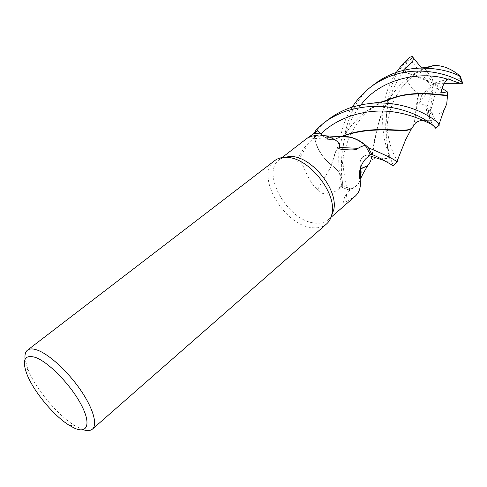 <?xml version="1.0" encoding="UTF-8"?>
<svg xmlns="http://www.w3.org/2000/svg" width="487" height="487" viewBox="0 0 487 487"><rect width="100%" height="100%" fill="white"/><g stroke="black" fill="none" stroke-linecap="round" stroke-linejoin="round"><path stroke-width="0.37" stroke-dasharray="2.44 1.83" d="M374.241 84.318C337.911 110.945 339.256 166.511 348.175 189.784L353.026 188.408C356.807 186.558 359.309 183.356 360.532 178.808C359.309 183.349 356.813 186.551 353.026 188.408L348.235 189.778L342.288 187.458L342.404 182.668L341.85 178.516C340.121 172.976 336.724 168.605 331.659 165.397L331.385 165.038C320.83 156.169 315.034 145.753 313.981 133.791L314.444 137.998C316.313 147.22 321.012 155.438 328.561 162.652C320.878 155.152 316.233 146.703 314.62 137.31L317.78 130.753M340.291 136.756L335.768 138.978C331.044 140.64 326.059 138.941 320.823 133.888C326.053 138.941 331.032 140.64 335.768 138.978L337.467 137.9L341.576 136.817M326.424 224.069C322.534 227.277 317.554 228.458 311.491 227.599C283.306 224.878 254.841 174.608 274.534 160.759M331.44 216.027L328.67 219.387C324.951 222.596 320.154 223.801 314.273 223.003C287.494 220.556 260.551 172.879 279.301 159.687L283.404 157.423M83.155 429.686L74.815 425.638C57.448 415.174 34.821 387.816 27.649 368.61L25.105 359.175M314.62 137.31L307.145 144.304L303.097 149.436L297.892 158.458L297.155 161.453L298.135 160.704C302.409 158.056 305.946 179.703 317.554 189.687C322.778 197.29 334.368 192.901 338.818 188.895L342.337 186.022L350.756 188.895L344.747 196.669C344.145 199.013 342.166 204.79 345.593 202.19L355.011 196.383M317.554 189.687L331.75 165.41C338.508 170.006 342.069 175.758 342.44 182.686L342.337 186.022M308.381 143.318L298.135 160.704M331.75 165.41L328.561 162.652L331.653 165.428C336.718 168.63 340.115 173.001 341.856 178.534L342.41 182.674L342.288 187.483C338.727 176.416 333.187 134.966 352.32 107.079M340.772 136.78L337.442 138.04C335.464 139.647 332.968 140.134 329.955 139.489C326.698 138.71 323.648 136.853 320.805 133.925M320.817 133.895C326.028 138.959 331.002 140.658 335.738 138.996L337.436 137.912M337.442 138.04L311.424 136.226M337.795 137.943L341.466 136.81M360.526 167.717C358.913 160.436 361.111 156.187 367.113 154.982L370.455 154.641M370.43 154.659L367.131 155.012C361.226 156.23 359.035 160.424 360.569 167.595M360.806 168.819L361.129 172.136C361.159 181.061 357.702 186.649 350.756 188.895M346.659 194.033L345.593 202.19M381.881 101.813L364.806 112.205C347.389 127.296 336.34 145.029 331.659 165.397C336.718 168.599 340.115 172.97 341.85 178.522L342.404 182.668L342.288 187.458L348.235 189.778L351.511 189.035C356.113 187.392 359.114 183.983 360.526 178.82L360.526 178.82M327.794 119.93L320.434 126.401L313.981 133.791C315.022 145.729 320.817 156.144 331.385 165.038L331.653 165.428M382.362 101.746L373.03 106.598L364.331 112.582C347.249 127.229 336.267 144.712 331.385 165.038L331.373 165.063M360.8 168.788L361.086 171.363L360.873 168.557C358.84 160.893 360.928 156.382 367.143 155.018C361.257 156.224 359.065 160.412 360.575 167.571M348.357 136.774L344.199 136.512M348.175 189.784L342.288 187.483M433.856 126.182L431.896 123.296C430.24 120.52 428.53 116.746 426.776 111.973L426.472 109.715C427.276 106.683 427.336 107.097 429.692 116.125L428.28 110.044C426.551 105.539 423.373 103.567 418.735 104.133L421.76 95.458L418.832 93.936L413.993 124.635M444.515 109.173C441.466 113.41 437.472 114.908 432.523 113.66L432.401 114.268L435.5 120.173C437.722 123.534 439.018 125.171 439.384 125.086M393.301 165.464L390.677 158.999C387.567 151.323 385.418 144.31 384.237 137.961C382.392 127.734 382.131 117.361 383.452 106.848C385.187 94.368 389.46 82.906 396.272 72.46M418.832 93.936L418.583 93.595C406.59 85.243 402.798 74.298 407.223 60.753L406.499 61.204C379.446 89.182 384.876 138.6 394.64 155.566L397.173 160.917M418.583 93.595C414.668 109.484 416.172 122.876 412.039 127.691L411.302 128.41M403.285 70.384L402.572 71.114L403.772 71.552C409.591 73.707 413.177 74.767 414.522 74.724L414.388 74.42L427.014 67.157M426.046 67.407L416.842 72.058L408.155 77.981C400.606 83.965 394.33 90.978 389.314 99.031M388.711 100.012C373.833 124.112 374.947 150.921 370.558 161.349M367.241 165.915L368.111 165.014C375.191 157.721 371.003 129.11 388.376 100.164M389.022 99.129C393.922 91.282 400.156 84.348 407.722 78.316C413.573 73.768 419.831 70.122 426.496 67.364M444.357 83.32L433.54 83.32L441.131 93.023M448.637 78.882L433.54 83.32L437.588 85.359L430.63 110.866L432.523 113.66M441.971 88.275L437.588 85.359M421.486 67.888L433.54 83.32L432.267 78.943L424.725 68.32M402.572 71.114L433.54 83.32L414.388 74.42M432.267 78.943L460.495 78.778L460.781 77.543M421.76 95.458L430.782 85.633L410.377 59.603L407.223 60.753M426.472 109.715L433.54 83.32L430.782 85.633M429.692 116.125L433.54 83.32L418.735 104.133M342.44 182.686L338.818 188.895M367.113 154.982L366.973 157.709M361.044 104.766C341.18 128.671 339.689 162.902 342.404 182.668L342.404 182.674M367.143 155.018L369.298 155.657M432.401 114.268L426.776 111.973M406.499 61.204L409.731 57.253M429.522 114.871C431.805 121.111 432.426 124.142 431.372 123.972M403.772 71.552C387.494 91.593 384.06 118.816 386.343 137.249C388.638 155.986 393.435 163.486 384.681 160.698M410.377 59.603L412.982 57.003M460.495 78.778L461.895 83.326M430.63 110.866L426.612 108.918M69.489 425.455L74.815 425.638M26.779 373.815L27.649 368.61M282.016 157.593L279.301 159.687M329.955 139.489L307.754 137.882M331.002 217.348L328.67 219.387M351.273 133.207C346.196 143.038 343.463 155.018 343.049 159.225C342.081 165.16 341.685 171.588 341.85 178.522L341.85 178.54M345.794 134.814L335.738 138.996M341.996 136.719L342.787 136.208M370.15 87.453L370.905 86.875M323.271 123.394L324.056 122.797M351.291 133.17C360.07 117.604 367.131 110.336 382.952 101.661M386.404 100.079L393.411 97.491M364.331 112.576L364.806 112.205M423.154 120.423L429.424 120.301C429.546 117.957 429.169 114.542 428.28 110.044M414.522 74.724L402.201 86.899L395.748 96.803M395.736 96.828C390.726 106.988 387.871 116.588 387.171 125.622C385.327 141.34 389.503 155.803 388.133 158.165L386.587 158.543C383.963 158.799 374.917 156.917 373.468 158.993C371.356 160.071 369.87 161.757 369.012 164.064M425.194 68.131L422.503 69.538M408.155 77.981L407.722 78.316"/><path stroke-width="0.73" d="M431.372 123.972C428.974 123.868 415.216 114.67 391.852 111.687C368.738 108.765 339.853 115.395 320.823 133.888L316.471 129.378L314.066 133.59L316.471 129.378L320.823 133.888L316.447 129.353L323.271 123.394C329.918 118.116 338.088 113.83 347.785 110.531C366.881 105.101 385.144 104.949 402.572 110.068C409.561 112.138 415.612 114.524 420.725 117.221C429.942 122.097 436.029 127.929 435.737 128.282L433.856 126.182M27.57 350.104L274.534 160.759C277.413 158.518 280.993 157.38 285.272 157.344L287.147 157.411C308.989 157.825 337.071 193.217 331.964 213.805C331.16 218.042 329.401 221.384 326.692 223.831L326.424 224.069M283.404 157.423L291.36 156.461C312.1 156.838 338.587 190.234 333.735 209.794L331.44 216.027M25.105 359.175C24.6 354.913 25.361 351.937 27.388 350.244C29.597 348.503 33.049 348.503 37.736 350.244C49.449 354.621 67.748 371.423 80.325 389.655C92.95 407.899 97.777 424.396 92.536 429.023C90.491 430.825 87.362 431.044 83.155 429.686M73.945 427.903L69.489 425.455C53.85 415.989 33.28 391.116 26.779 373.815C21.726 359.57 24.74 354.146 35.819 357.537C48.998 362.48 70.999 385.229 81.159 404.654C91.519 424.159 87.423 434.392 73.945 427.903M341.576 136.817L349.489 137.127C354.84 138.302 360.076 140.987 365.195 145.187C361.549 146.441 359.181 147.488 358.097 148.34L339.299 147.439C340.462 142.91 335.951 139.038 325.766 135.836L319.088 134.954L311.424 136.226L307.437 138.04L317.78 130.753L320.805 133.925L314.225 133.468M358.097 148.34C357.062 149.582 354.122 150.099 349.276 149.886L343.219 149.546C341.35 149.424 337.01 148.712 339.299 147.439M341.466 136.81L341.99 136.719C350.683 135.733 359.503 139.41 368.452 147.756L371.91 154.501L370.43 154.659L371.934 154.501C380.718 157.782 393.922 166.584 393.277 165.483L393.301 165.464M397.173 160.917L397.307 161.952L396.789 161.836C395.158 159.779 385.734 155.103 368.519 147.817L364.611 144.365C356.697 138.345 349.161 135.8 341.99 136.719L344.199 136.512M365.195 145.187L370.43 154.659M360.569 167.595L360.8 168.788L360.526 167.717M355.011 196.383L355.254 196.164C359.546 192.255 361.153 186.71 360.082 179.533C357.434 172.788 361.951 161.483 366.973 157.709L370.455 154.641L371.91 154.501L368.452 147.75C362.048 141.607 355.346 137.949 348.357 136.774M360.751 168.453L360.082 179.533M360.8 168.788L361.129 172.136L360.532 178.808C362.182 175.125 364.647 170.627 367.935 165.3M360.575 167.571L360.806 168.819M426.496 67.364L434.051 65.416C443.231 65.416 451.924 68.99 460.13 76.155L459.691 76.149C449.245 70.682 435.877 68.003 419.593 68.107C412.367 68.35 405.044 69.653 397.611 72.009C389.107 74.779 381.315 78.882 374.241 84.318L370.905 86.875M352.32 107.079C356.648 100.042 362.59 93.498 370.15 87.453C377.912 81.28 388.821 76.386 393.618 75.095C418.619 66.5 447.723 73.117 462.078 82.413L462.486 83.253C459.564 83.387 454.949 81.926 448.637 78.882L447.985 79.387C444.229 82.12 441.94 86.662 441.131 93.023L447.267 91.806L447.553 95.075C440.4 95.324 423.191 91.179 402.031 95.336L381.881 101.813M439.384 125.086L439.043 124.38C437.813 121.433 412.081 100.657 372.671 103.171L362.511 104.474L352.198 107.122C343.408 109.94 335.269 114.208 327.794 119.93L324.056 122.797M314.018 133.627L316.447 129.353M396.272 72.46L400.612 66.603L405.507 61.179L409.731 57.253L412.258 56.504C415.983 61.636 407.85 64.887 403.285 70.384M447.553 95.075L446.743 103.81L444.515 109.173M447.45 95.403C440.37 96.006 417.402 89.76 390.166 98.745L382.362 101.746M413.993 124.635L412.726 127.004L411.302 128.41C406.219 134.589 378.107 124.063 342.751 136.068L340.772 136.78M411.734 128.038C406.468 133.499 384.517 125.853 354.682 132.367L340.291 136.756M426.655 67.151L426.046 67.407M389.314 99.031L388.711 100.012M370.558 161.349L369.012 164.064L367.387 165.793L360.873 168.557M360.818 168.886L367.241 165.915M388.376 100.164L389.022 99.129M462.486 83.253L444.357 83.32M447.267 91.806L441.971 88.275M460.781 77.543L460.13 76.155M412.258 56.504L421.486 67.888M368.519 147.817L371.934 154.501M447.985 79.387C423.854 70.779 381.845 77.068 361.044 104.766M384.681 160.698L369.298 155.657M459.691 76.149L462.078 82.413M289.576 156.394L285.272 157.344M307.437 138.04L282.016 157.593M349.489 137.127L325.773 135.836M355.254 196.164L331.002 217.348M326.692 223.831L92.536 429.023M333.735 209.794L331.964 213.805M382.952 101.661L386.404 100.079M393.411 97.491L402.031 95.336M439.043 124.38L443.085 112.643L446.743 103.81M372.671 103.171L384.529 101.448L390.495 99.068L390.166 98.745M411.935 127.862L405.671 139.672L396.789 161.836M412.726 127.004L415.606 122.882C418.491 121.05 421.005 120.228 423.154 120.423M354.682 132.367L345.794 134.814M367.387 165.793L366.906 166.207M434.057 65.416L429.193 67.139L419.593 68.107M462.589 82.863L460.337 76.52M393.277 165.483L397.307 161.952M435.737 128.282L439.39 125.08"/></g></svg>
